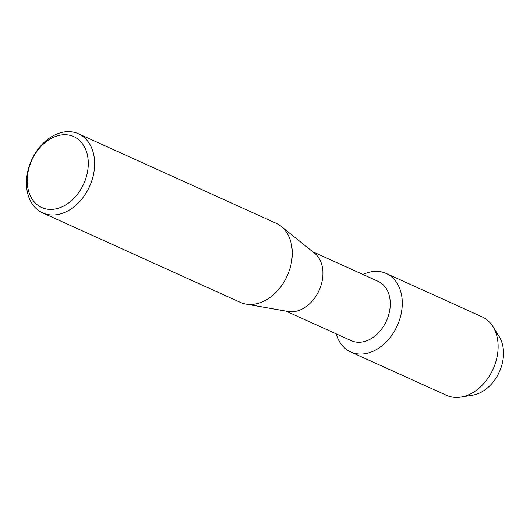 <?xml version="1.0" encoding="UTF-8"?>
<svg xmlns="http://www.w3.org/2000/svg" width="530" height="530" viewBox="0 0 530 530"><rect width="100%" height="100%" fill="white"/><g stroke="black" fill="none" stroke-linecap="round" stroke-linejoin="round"><path stroke-width="0.79" d="M495.683 332.231A35.815 26.281 114.4 0 1 501.34 366.707A35.815 26.281 114.4 0 1 475.794 394.446A35.815 26.281 114.4 0 1 472.588 395.188L460.934 397.076A43.076 31.608 114.4 0 1 446.538 395.334L350.694 351.947A43.076 31.608 114.4 0 1 336.186 333.84A43.076 31.608 114.4 0 0 368.946 352.808A43.076 31.608 114.4 0 1 350.694 351.947M312.819 251.783L378.128 281.344A32.562 23.89 114.4 0 1 389.351 312.163A32.562 23.89 114.4 0 1 365.071 341.32A32.562 23.89 114.4 0 1 351.277 340.671L285.968 311.11M367.966 272.612A43.076 31.608 114.4 0 1 402.283 302.617A43.076 31.608 114.4 0 1 368.946 352.808A43.076 31.608 114.4 0 0 401.071 314.237A43.076 31.608 114.4 0 0 386.218 273.467A43.076 31.608 114.4 0 0 367.966 272.612A43.076 31.608 114.4 0 0 363.037 274.514A43.076 31.608 114.4 0 1 367.966 272.612M78.453 133.785L276.07 223.236A43.414 31.853 114.4 0 1 281.139 226.35L314.581 253.201A32.562 23.89 114.4 0 1 321.273 284.584A32.562 23.89 114.4 0 1 297.727 310.838A32.562 23.89 114.4 0 1 288.194 311.501L245.953 304.087A43.414 31.853 114.4 0 1 240.269 302.339L42.645 212.888A43.414 31.853 114.4 0 1 27.679 171.793A43.414 31.853 114.4 0 1 60.056 132.924A43.414 31.853 114.4 0 1 78.453 133.785A43.414 31.853 114.4 0 1 93.419 174.88A43.414 31.853 114.4 0 1 61.043 213.749A43.414 31.853 114.4 0 1 42.645 212.888M281.139 226.35A43.414 31.853 114.4 0 1 290.056 268.193A43.414 31.853 114.4 0 1 258.666 303.2A43.414 31.853 114.4 0 1 245.953 304.087M57.306 135.865A38.889 28.534 114.4 0 1 88.291 162.955A38.889 28.534 114.4 0 1 58.194 208.277A38.889 28.534 114.4 0 1 27.209 181.18A38.889 28.534 114.4 0 1 57.306 135.865M386.218 273.467L482.061 316.847A43.076 31.608 114.4 0 1 492.874 326.513A43.076 31.608 114.4 0 1 494.059 366.859A43.076 31.608 114.4 0 1 464.79 396.188A43.076 31.608 114.4 0 1 460.934 397.076M492.874 326.513L499.147 336.51A35.815 26.281 114.4 0 1 500.134 370.066A35.815 26.281 114.4 0 1 475.794 394.446"/></g></svg>

